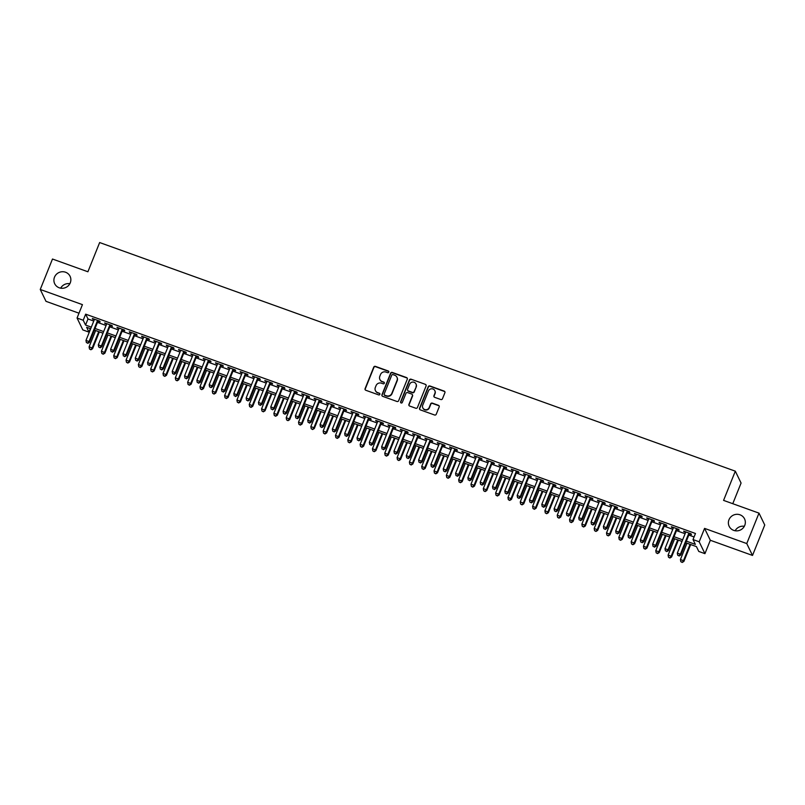 <?xml version="1.0" encoding="UTF-8"?>
<svg xmlns="http://www.w3.org/2000/svg" width="805" height="805" viewBox="0 0 805 805"><rect width="100%" height="100%" fill="white"/><g stroke="black" fill="none" stroke-linecap="round" stroke-linejoin="round"><path stroke-width="1.21" d="M388.785 372.141A0.916 0.886 -25.9 0 0 388.272 370.994L375.422 366.376A1.308 1.258 -25.9 0 0 373.731 367.14L365.088 388.644A1.308 1.258 -25.9 0 0 365.822 390.274L378.662 394.893A0.916 0.886 -25.9 0 0 379.829 393.655A0.916 0.886 -25.9 0 0 379.336 393.222L377.676 392.629A4.196 4.035 -25.9 0 1 375.341 387.406L376.066 385.615A4.196 4.035 -25.9 0 1 381.469 383.19L383.13 383.784A0.916 0.886 -25.9 0 0 384.297 382.546A0.916 0.886 -25.9 0 0 383.804 382.113L382.144 381.51A4.196 4.035 -25.9 0 1 379.809 376.297L380.534 374.506A4.196 4.035 -25.9 0 1 385.937 372.071L387.597 372.675A0.916 0.886 -25.9 0 0 388.785 372.141M388.825 371.598A0.916 0.886 -25.9 0 0 388.433 371.316L375.583 366.698A1.308 1.258 -25.9 0 0 373.892 367.462L365.249 388.966A1.308 1.258 -25.9 0 0 365.208 389.811M379.89 393.826A0.916 0.886 -25.9 0 0 379.497 393.544L377.676 392.629M384.357 382.717A0.916 0.886 -25.9 0 0 383.965 382.435L382.144 381.51M728.978 519.748A8.543 8.231 -25.9 0 0 737.108 530.867A8.543 8.231 -25.9 0 0 744.544 518.863A8.543 8.231 -25.9 0 0 728.978 519.748M54.498 277.172A8.543 8.231 -25.9 0 0 62.629 288.281A8.543 8.231 -25.9 0 0 70.065 276.276A8.543 8.231 -25.9 0 0 54.498 277.172M440.788 399.522A1.308 1.258 -25.9 0 0 442.468 398.767L444.903 392.729A1.308 1.258 -25.9 0 0 444.169 391.099L429.9 385.967A1.308 1.258 -25.9 0 0 428.21 386.732L419.566 408.236A1.308 1.258 -25.9 0 0 420.291 409.866L434.559 414.998A1.308 1.258 -25.9 0 0 436.25 414.243L439.178 406.948A1.308 1.258 -25.9 0 0 438.453 405.318L432.345 403.124A1.308 1.258 -25.9 0 0 430.655 403.889L429.206 407.501A3.502 3.381 -25.9 0 1 422.816 407.863A3.502 3.381 -25.9 0 1 422.736 405.177L428.431 391.009A3.502 3.381 -25.9 0 1 434.811 390.646A3.502 3.381 -25.9 0 1 434.901 393.343L433.945 395.698A1.308 1.258 -25.9 0 0 434.68 397.328L440.788 399.522M758.994 513.127L764.75 525.011L752.514 555.44L746.758 543.566L758.994 513.127L723.574 500.388L735.317 471.177L99.649 242.547L87.906 271.768L52.486 259.029L40.25 289.468L82.442 304.642L77.059 318.025L83.217 320.249L85.662 314.161L695.47 533.484L693.025 539.561L699.183 541.785L704.938 553.659L698.78 551.445L696.446 546.625L685.699 542.761M746.758 543.566L704.566 528.392L699.183 541.785M407.29 379.205A1.308 1.258 -25.9 0 0 406.565 377.575L392.297 372.443A1.308 1.258 -25.9 0 0 390.606 373.208L381.962 394.712A1.308 1.258 -25.9 0 0 382.687 396.342L396.956 401.474A1.308 1.258 -25.9 0 0 398.646 400.719L407.29 379.205M411.093 379.205L425.362 384.337A1.308 1.258 -25.9 0 1 426.097 385.967L417.453 407.481A1.308 1.258 -25.9 0 1 415.762 408.236L409.654 406.042A1.308 1.258 -25.9 0 1 408.92 404.412L412.432 395.688A1.308 1.258 -25.9 0 0 411.697 394.058L407.652 392.599A1.308 1.258 -25.9 0 0 405.962 393.363L402.309 402.44A0.916 0.886 -25.9 0 1 400.638 402.54A0.916 0.886 -25.9 0 1 400.618 401.836L409.403 379.97A1.308 1.258 -25.9 0 1 411.093 379.205L425.362 384.337M40.25 289.468L46.006 301.342L79.001 313.205M97.958 321.165L100.122 321.94L99.729 321.135L92.334 318.478L94.266 319.837M110.285 325.592L112.438 326.367L112.046 325.572L104.66 322.906L106.582 324.264M122.602 330.03L124.755 330.805L124.373 330L116.977 327.343L118.899 328.692M134.918 334.457L137.081 335.232L136.689 334.427L129.293 331.771L131.215 333.129M147.245 338.885L149.398 339.66L149.006 338.865L141.62 336.198L143.542 337.557M159.561 343.322L161.714 344.097L161.322 343.292L153.936 340.636L155.858 341.984M171.878 347.75L174.031 348.525L173.649 347.72L166.253 345.063L168.175 346.422M184.194 352.177L186.358 352.952L185.965 352.147L178.569 349.491L180.501 350.849M196.521 356.605L198.674 357.39L198.282 356.585L190.896 353.928L192.818 355.277M208.837 361.043L210.991 361.817L210.608 361.012L203.212 358.356L205.134 359.714M221.154 365.47L223.307 366.245L222.925 365.44L215.529 362.783L217.451 364.142M233.47 369.898L235.634 370.682L235.241 369.877L227.845 367.221L229.777 368.569M245.797 374.335L247.95 375.11L247.558 374.305L240.172 371.648L242.094 372.997M258.113 378.763L260.267 379.537L259.884 378.732L252.488 376.076L254.41 377.434M270.43 383.19L272.593 383.965L272.201 383.17L264.805 380.513L266.727 381.862M282.756 387.628L284.91 388.402L284.517 387.597L277.131 384.941L279.053 386.289M295.073 392.055L297.226 392.83L296.834 392.025L289.448 389.368L291.37 390.727M307.389 396.483L309.543 397.257L309.16 396.463L301.764 393.806L303.686 395.154M319.706 400.92L321.869 401.695L321.477 400.89L314.081 398.234L316.013 399.582M332.032 405.348L334.186 406.123L333.793 405.318L326.407 402.661L328.329 404.019M344.349 409.775L346.502 410.55L346.12 409.755L338.724 407.089L340.646 408.447M356.665 414.213L358.819 414.988L358.436 414.183L351.04 411.526L352.962 412.874M368.982 418.64L371.145 419.415L370.753 418.61L363.367 415.954L365.289 417.312M381.308 423.068L383.462 423.843L383.069 423.048L375.683 420.381L377.605 421.74M393.625 427.505L395.778 428.28L395.396 427.475L388 424.819L389.922 426.167M405.941 431.933L408.105 432.708L407.712 431.903L400.316 429.246L402.238 430.605M418.268 436.36L420.421 437.135L420.029 436.34L412.643 433.674L414.565 435.032M430.584 440.798L432.738 441.573L432.345 440.768L424.96 438.111L426.881 439.46M442.901 445.225L445.054 446L444.672 445.195L437.276 442.539L439.198 443.897M455.217 449.653L457.381 450.428L456.988 449.633L449.593 446.966L451.525 448.325M467.544 454.09L469.697 454.865L469.305 454.06L461.919 451.404L463.841 452.752M479.861 458.518L482.014 459.293L481.632 458.488L474.236 455.831L476.158 457.19M492.177 462.945L494.33 463.72L493.948 462.925L486.552 460.259L488.474 461.617M504.504 467.383L506.657 468.158L506.265 467.353L498.879 464.696L500.801 466.045M516.82 471.811L518.973 472.585L518.581 471.78L511.195 469.124L513.117 470.482M529.137 476.238L531.29 477.013L530.908 476.208L523.512 473.551L525.434 474.91M541.453 480.666L543.617 481.45L543.224 480.645L535.828 477.989L537.75 479.337M553.78 485.103L555.933 485.878L555.541 485.073L548.155 482.416L550.077 483.765M566.096 489.531L568.25 490.305L567.857 489.5L560.471 486.844L562.393 488.202M578.413 493.958L580.566 494.733L580.184 493.938L572.788 491.281L574.71 492.63M590.729 498.396L592.893 499.17L592.5 498.365L585.104 495.709L587.036 497.057M603.056 502.823L605.209 503.598L604.817 502.793L597.431 500.136L599.353 501.495M615.372 507.251L617.526 508.025L617.143 507.231L609.747 504.574L611.669 505.922M627.689 511.688L629.842 512.463L629.46 511.658L622.064 509.002L623.986 510.35M640.015 516.116L642.169 516.89L641.776 516.086L634.39 513.429L636.312 514.787M652.332 520.543L654.485 521.318L654.093 520.523L646.707 517.856L648.629 519.215M664.648 524.981L666.802 525.756L666.419 524.951L659.023 522.294L660.945 523.642M676.965 529.408L679.128 530.183L678.736 529.378L671.34 526.722L673.272 528.08M85.662 314.161L87.997 318.971L93.772 321.044M97.475 322.382L106.089 325.482M109.792 326.81L118.416 329.909M122.108 331.237L130.732 334.337M134.435 335.675L143.049 338.774M146.752 340.102L155.365 343.202M159.068 344.53L167.692 347.629M171.395 348.968L180.008 352.067M183.711 353.395L192.325 356.494M196.028 357.823L204.651 360.922M208.344 362.26L216.968 365.359M220.671 366.688L229.284 369.787M232.987 371.115L241.601 374.214M245.304 375.553L253.927 378.652M257.62 379.98L266.244 383.079M269.947 384.408L278.56 387.507M282.263 388.845L290.877 391.944M294.58 393.273L303.203 396.372M306.906 397.7L315.52 400.799M319.223 402.138L327.836 405.237M331.539 406.565L340.163 409.665M343.856 410.993L352.479 414.092M356.182 415.42L364.796 418.52M368.499 419.858L377.112 422.957M380.815 424.285L389.439 427.385M393.132 428.713L401.755 431.812M405.458 433.15L414.072 436.25M417.775 437.578L426.388 440.677M430.091 442.005L438.715 445.105M442.418 446.443L451.031 449.542M454.734 450.87L463.348 453.97M467.051 455.298L475.675 458.397M479.367 459.736L487.991 462.835M491.694 464.163L500.308 467.262M504.011 468.591L512.624 471.69M516.327 473.028L524.951 476.127M528.644 477.456L537.267 480.555M540.97 481.883L549.584 484.982M553.287 486.321L561.9 489.42M565.603 490.748L574.227 493.847M577.93 495.176L586.543 498.275M590.246 499.613L598.86 502.712M602.563 504.041L611.186 507.14M614.879 508.468L623.503 511.567M627.206 512.906L635.819 516.005M639.522 517.333L648.136 520.433M651.839 521.761L660.462 524.86M664.165 526.188L672.779 529.298M676.482 530.626L685.095 533.725M688.798 535.053L694.071 536.955M689.291 533.836L691.445 534.611L691.052 533.816L683.666 531.149L685.588 532.508M732.771 503.699L741.073 483.05L735.317 471.177M744.333 526.299A8.543 8.231 -25.9 0 0 735.146 530.757M69.854 283.712A8.543 8.231 -25.9 0 0 60.667 288.17M704.566 528.392L710.322 540.266L752.514 555.44M710.322 540.266L704.938 553.659M90.371 328.651L88.973 332.123L82.814 329.909L77.059 318.025M686.353 541.141L695.359 544.381L693.025 539.561M83.217 320.249L85.551 325.059L91.327 327.132M95.03 328.47L103.644 331.569M107.347 332.898L115.96 335.997M119.663 337.325L128.287 340.424M131.99 341.763L140.603 344.862M144.306 346.19L152.92 349.29M156.623 350.618L165.246 353.717M168.939 355.055L177.563 358.155M181.266 359.483L189.879 362.582M193.582 363.91L202.196 367.01M205.899 368.348L214.522 371.447M218.215 372.775L226.839 375.875M230.542 377.203L239.155 380.302M242.858 381.63L251.472 384.74M255.175 386.068L263.799 389.167M267.502 390.495L276.115 393.595M279.818 394.923L288.432 398.022M292.135 399.361L300.758 402.46M304.451 403.788L313.075 406.887M316.778 408.216L325.391 411.315M329.094 412.653L337.708 415.752M341.411 417.081L350.034 420.18M353.727 421.508L362.351 424.607M366.054 425.946L374.667 429.045M378.37 430.373L386.984 433.472M390.687 434.801L399.31 437.9M403.013 439.238L411.627 442.337M415.33 443.666L423.943 446.765M427.646 448.093L436.27 451.192M439.963 452.531L448.586 455.63M452.289 456.958L460.903 460.058M464.606 461.386L473.219 464.485M476.922 465.823L485.546 468.923M489.239 470.251L497.862 473.35M501.565 474.678L510.179 477.778M513.882 479.116L522.495 482.215M526.198 483.543L534.822 486.643M538.525 487.971L547.138 491.07M550.841 492.408L559.455 495.508M563.158 496.836L571.781 499.935M575.474 501.263L584.098 504.363M587.801 505.691L596.414 508.79M600.117 510.129L608.731 513.228M612.434 514.556L621.058 517.655M624.761 518.984L633.374 522.083M637.077 523.421L645.691 526.52M649.394 527.849L658.007 530.948M661.71 532.276L670.334 535.375M674.037 536.714L682.65 539.813M90.673 328.752L86.638 327.303L88.973 332.123M681.996 541.433L673.383 538.334M669.68 536.995L661.066 533.896M657.363 532.568L648.739 529.469M645.036 528.14L636.423 525.041M632.72 523.713L624.106 520.614M620.403 519.275L611.78 516.176M608.087 514.848L599.463 511.749M595.76 510.42L587.147 507.321M583.444 505.983L574.83 502.884M571.127 501.555L562.504 498.456M558.811 497.128L550.187 494.029M546.484 492.69L537.871 489.591M534.168 488.263L525.554 485.163M521.851 483.835L513.228 480.736M509.525 479.398L500.911 476.298M497.208 474.97L488.595 471.871M484.892 470.543L476.268 467.443M472.575 466.105L463.952 463.006M460.249 461.678L451.635 458.578M447.932 457.25L439.319 454.151M435.616 452.813L426.992 449.713M423.299 448.385L414.676 445.286M410.973 443.958L402.359 440.858M398.656 439.52L390.043 436.421M386.34 435.092L377.716 431.993M374.013 430.665L365.4 427.566M361.697 426.227L353.083 423.128M349.38 421.8L340.757 418.701M337.064 417.372L328.44 414.273M324.737 412.945L316.124 409.836M312.421 408.507L303.807 405.408M300.104 404.08L291.48 400.981M287.788 399.652L279.164 396.553M275.461 395.215L266.847 392.116M263.144 390.787L254.531 387.688M250.828 386.36L242.204 383.261M238.501 381.922L229.888 378.823M226.185 377.495L217.571 374.395M213.868 373.067L205.245 369.968M201.552 368.63L192.928 365.53M189.225 364.202L180.612 361.103M176.909 359.775L168.295 356.675M164.592 355.337L155.969 352.238M152.266 350.91L143.652 347.81M139.949 346.482L131.336 343.383M127.633 342.045L119.019 338.945M115.316 337.617L106.693 334.518M102.99 333.19L94.376 330.09M87.997 318.971L85.551 325.059M92.726 319.283L92.957 318.7M105.042 323.711L105.284 323.137M117.369 328.138L117.6 327.565M129.686 332.576L129.917 331.992M142.002 337.003L142.233 336.43M154.319 341.431L154.56 340.857M166.645 345.868L166.877 345.285M178.962 350.296L179.193 349.722M191.278 354.723L191.51 354.15M203.605 359.161L203.836 358.577M215.921 363.588L216.153 363.005M228.238 368.016L228.469 367.442M240.554 372.453L240.796 371.87M252.881 376.881L253.112 376.297M265.197 381.308L265.429 380.735M277.514 385.746L277.745 385.162M289.84 390.173L290.072 389.59M302.157 394.601L302.388 394.027M314.473 399.039L314.705 398.455M326.79 403.466L327.021 402.882M339.116 407.894L339.348 407.32M351.433 412.331L351.664 411.747M363.749 416.759L363.981 416.175M376.066 421.186L376.307 420.613M388.392 425.614L388.624 425.04M400.709 430.051L400.94 429.468M413.025 434.479L413.257 433.905M425.352 438.906L425.583 438.333M437.668 443.344L437.9 442.76M449.985 447.771L450.216 447.198M462.301 452.199L462.533 451.625M474.628 456.636L474.859 456.053M486.945 461.064L487.176 460.49M499.261 465.491L499.492 464.918M511.578 469.929L511.819 469.345M523.904 474.356L524.136 473.773M536.221 478.784L536.452 478.21M548.537 483.221L548.769 482.638M560.864 487.649L561.095 487.065M573.18 492.076L573.412 491.503M585.497 496.514L585.728 495.93M597.813 500.941L598.055 500.358M610.14 505.369L610.371 504.795M622.456 509.807L622.688 509.223M634.773 514.234L635.004 513.65M647.089 518.662L647.331 518.088M659.416 523.099L659.647 522.515M671.732 527.527L671.964 526.943M684.049 531.954L684.28 531.381M379.99 379.678A4.196 4.035 -25.9 0 0 382.295 381.832M375.522 390.787A4.196 4.035 -25.9 0 0 377.827 392.951M407.33 378.37A1.308 1.258 -25.9 0 0 406.716 377.897L392.448 372.765A1.308 1.258 -25.9 0 0 390.757 373.52L382.113 395.034A1.308 1.258 -25.9 0 0 382.073 395.869M392.951 374.597A0.916 0.886 -25.9 0 0 391.773 375.13L384.176 394.007A0.916 0.886 -25.9 0 0 384.689 395.144L386.44 395.778A4.196 4.035 -25.9 0 0 391.854 393.343L397.036 380.443A4.196 4.035 -25.9 0 0 394.702 375.231L392.951 374.597M384.297 394.863A0.916 0.886 -25.9 0 0 384.84 395.466L384.689 395.144M397.016 377.384A4.196 4.035 -25.9 0 1 397.197 380.765L392.005 393.665A4.196 4.035 -25.9 0 1 386.601 396.1L384.84 395.466M426.127 385.132A1.308 1.258 -25.9 0 0 425.523 384.659M412.462 394.853A1.308 1.258 -25.9 0 1 412.583 396.01L409.081 404.734A1.308 1.258 -25.9 0 0 409.041 405.569M411.254 379.527A1.308 1.258 -25.9 0 0 409.564 380.292L400.769 402.158A0.916 0.886 -25.9 0 0 400.729 402.691M416.064 386.631A3.502 3.381 -25.9 0 0 412.734 382.073A3.502 3.381 -25.9 0 0 409.604 384.307L407.592 389.298A1.308 1.258 -25.9 0 0 408.326 390.928L412.371 392.387A1.308 1.258 -25.9 0 0 414.062 391.622L416.225 386.953A3.502 3.381 -25.9 0 0 416.064 384.106M407.712 390.455A1.308 1.258 -25.9 0 0 408.477 391.25L408.326 390.928M416.225 386.953L414.223 391.944A1.308 1.258 -25.9 0 1 412.532 392.709L408.477 391.25M434.891 390.807A3.502 3.381 -25.9 0 1 435.052 393.665L434.106 396.02A1.308 1.258 -25.9 0 0 434.066 396.865M422.897 408.024A3.502 3.381 -25.9 0 0 429.357 407.823L429.206 407.501M439.218 406.112A1.308 1.258 -25.9 0 0 438.604 405.64L432.506 403.446A1.308 1.258 -25.9 0 0 430.816 404.211L429.357 407.823M444.934 391.894A1.308 1.258 -25.9 0 0 444.33 391.421L430.061 386.289A1.308 1.258 -25.9 0 0 428.371 387.054L419.717 408.558A1.308 1.258 -25.9 0 0 419.687 409.403M95.644 330.543L89.093 346.854L92.172 347.961L92.555 348.766L99.347 331.871M90.724 349.45L89.496 349.008L90.885 349.773L92.172 347.961L98.723 331.65M89.496 349.008L89.093 346.854M92.555 348.766L90.885 349.773M97.576 320.36L89.063 341.541L85.974 340.435L94.497 319.253M98.2 320.581L89.446 342.346L89.063 341.541L87.614 343.031L86.387 342.588L87.614 343.031M87.775 343.353L89.446 342.346M85.974 340.435L86.387 342.588M107.971 334.971L101.41 351.282L104.489 352.399L104.881 353.194L111.664 336.309M103.05 353.888L101.812 353.445L103.201 354.21L104.489 352.399L111.05 336.088M101.812 353.445L101.41 351.282M104.881 353.194L103.201 354.21M120.287 339.408L113.726 355.719L116.806 356.826L117.198 357.631L123.99 340.736M115.367 358.316L114.129 357.873L115.518 358.638L116.806 356.826L123.366 340.515M114.129 357.873L113.726 355.719M117.198 357.631L115.518 358.638M132.604 343.836L126.053 360.147L129.132 361.254L129.514 362.059L136.307 345.164M127.683 362.743L126.455 362.3L127.844 363.065L129.132 361.254L135.683 344.943M126.455 362.3L126.053 360.147M129.514 362.059L127.844 363.065M144.92 348.263L138.369 364.574L141.449 365.681L141.831 366.486L148.623 349.601M140 367.181L138.772 366.738L140.161 367.503L141.449 365.681L147.999 349.38M138.772 366.738L138.369 364.574M141.831 366.486L140.161 367.503M109.893 324.797L101.38 345.979L98.301 344.872L106.813 323.68M110.516 325.019L101.762 346.774L101.38 345.979L99.931 347.468L98.703 347.025L99.931 347.468M100.092 347.79L101.762 346.774M98.301 344.872L98.703 347.025M122.209 329.225L113.696 350.406L110.617 349.3L119.13 328.118M122.833 329.446L114.089 351.211L113.696 350.406L112.257 351.896L111.02 351.453L112.257 351.896M112.408 352.218L114.089 351.211M110.617 349.3L111.02 351.453M134.536 333.652L126.013 354.834L122.934 353.727L131.457 332.546M135.149 333.874L126.405 355.639L126.013 354.834L124.574 356.323L123.346 355.88L124.574 356.323M124.725 356.645L126.405 355.639M122.934 353.727L123.346 355.88M146.852 338.08L138.339 359.272L135.26 358.155L143.773 336.973M147.476 338.311L138.722 360.066L138.339 359.272L136.89 360.761L135.663 360.318L136.89 360.761M137.051 361.083L138.722 360.066M135.26 358.155L135.663 360.318M157.247 352.701L150.686 369.012L153.765 370.119L154.157 370.924L160.95 354.029M152.326 371.608L151.088 371.165L152.477 371.93L153.765 370.119L160.326 353.808M151.088 371.165L150.686 369.012M154.157 370.924L152.477 371.93M159.169 342.517L150.656 363.699L147.577 362.592L156.09 341.411M159.793 342.739L151.048 364.504L150.656 363.699L149.207 365.188L147.979 364.746L149.207 365.188M149.368 365.51L151.048 364.504M147.577 362.592L147.979 364.746M169.563 357.128L163.002 373.44L166.082 374.546L166.474 375.351L173.266 358.456M164.643 376.036L163.415 375.593L164.794 376.358L166.082 374.546L172.642 358.235M163.415 375.593L163.002 373.44M166.474 375.351L164.794 376.358M171.485 346.945L162.972 368.127L159.893 367.02L168.406 345.838M172.109 347.166L163.365 368.932L162.972 368.127L161.533 369.616L160.296 369.173L161.533 369.616M161.684 369.938L163.365 368.932M159.893 367.02L160.296 369.173M181.88 361.556L175.329 377.867L178.408 378.974L178.791 379.779L185.583 362.894M176.959 380.473L175.732 380.03L177.12 380.795L178.408 378.974L184.959 362.663M175.732 380.03L175.329 377.867M178.791 379.779L177.12 380.795M183.812 351.372L175.289 372.564L172.21 371.447L180.733 350.266M184.426 351.604L175.681 373.359L175.289 372.564L173.85 374.053L172.622 373.611L173.85 374.053M174.001 374.375L175.681 373.359M172.21 371.447L172.622 373.611M194.206 365.993L187.645 382.305L190.725 383.411L191.117 384.216L197.899 367.322M189.276 384.901L188.048 384.458L189.437 385.223L190.725 383.411L197.285 367.1M188.048 384.458L187.645 382.305M191.117 384.216L189.437 385.223M196.128 355.81L187.615 376.992L184.536 375.885L193.049 354.703M196.752 356.031L187.998 377.797L187.615 376.992L186.166 378.481L184.939 378.038L186.166 378.481M186.327 378.803L187.998 377.797M184.536 375.885L184.939 378.038M206.523 370.421L199.962 386.732L203.041 387.839L203.434 388.644L210.226 371.749M201.602 389.328L200.365 388.885L201.753 389.65L203.041 387.839L209.602 371.528M200.365 388.885L199.962 386.732M203.434 388.644L201.753 389.65M208.445 360.238L199.932 381.419L196.853 380.312L205.366 359.131M209.069 360.459L200.324 382.224L199.932 381.419L198.493 382.908L197.255 382.466L198.493 382.908M198.644 383.23L200.324 382.224M196.853 380.312L197.255 382.466M218.839 374.848L212.279 391.16L215.358 392.266L215.75 393.071L222.542 376.187M213.919 393.766L212.691 393.323L214.08 394.078L215.358 392.266L221.918 375.955M212.691 393.323L212.279 391.16M215.75 393.071L214.08 394.078M220.771 364.665L212.248 385.847L209.169 384.74L217.682 363.558M221.385 364.896L212.641 386.652L212.248 385.847L210.809 387.346L209.572 386.903L210.809 387.346M210.96 387.668L212.641 386.652M209.169 384.74L209.572 386.903M231.156 379.286L224.605 395.597L227.684 396.704L228.067 397.499L234.859 380.614M226.235 398.193L225.008 397.75L226.396 398.515L227.684 396.704L234.235 380.393M225.008 397.75L224.605 395.597M228.067 397.499L226.396 398.515M233.088 369.103L224.575 390.284L221.496 389.177L230.009 367.996M233.712 369.324L224.957 391.089L224.575 390.284L223.126 391.773L221.898 391.331L223.126 391.773M223.287 392.095L224.957 391.089M221.496 389.177L221.898 391.331M243.482 383.713L236.922 400.025L240.001 401.132L240.393 401.937L247.175 385.042M238.562 402.621L237.324 402.178L238.713 402.943L240.001 401.132L246.561 384.82M237.324 402.178L236.922 400.025M240.393 401.937L238.713 402.943M245.404 373.53L236.891 394.712L233.812 393.605L242.325 372.423M246.028 373.751L237.274 395.517L236.891 394.712L235.442 396.201L234.215 395.758L235.442 396.201M235.603 396.523L237.274 395.517M233.812 393.605L234.215 395.758M255.799 388.141L249.238 404.452L252.317 405.559L252.71 406.364L259.502 389.479M250.878 407.058L249.641 406.616L251.029 407.37L252.317 405.559L258.878 389.248M249.641 406.616L249.238 404.452M252.71 406.364L251.029 407.37M257.721 377.958L249.208 399.139L246.129 398.032L254.642 376.851M258.345 378.189L249.6 399.944L249.208 399.139L247.769 400.638L246.531 400.196L247.769 400.638M247.92 400.96L249.6 399.944M246.129 398.032L246.531 400.196M268.115 392.578L261.565 408.89L264.644 409.997L265.026 410.792L271.818 393.907M263.195 411.486L261.967 411.043L263.356 411.808L264.644 409.997L271.194 393.685M261.967 411.043L261.565 408.89M265.026 410.792L263.356 411.808M270.047 382.395L261.524 403.577L258.445 402.47L266.968 381.288M270.661 382.617L261.917 404.372L261.524 403.577L260.085 405.066L258.858 404.623L260.085 405.066M260.236 405.388L261.917 404.372M258.445 402.47L258.858 404.623M280.432 397.006L273.881 413.317L276.96 414.424L277.353 415.229L284.135 398.334M275.511 415.913L274.284 415.471L275.672 416.235L276.96 414.424L283.511 398.113M274.284 415.471L273.881 413.317M277.353 415.229L275.672 416.235M282.364 386.823L273.851 408.004L270.772 406.897L279.285 385.716M282.988 387.044L274.233 408.809L273.851 408.004L272.402 409.493L271.174 409.051L272.402 409.493M272.563 409.815L274.233 408.809M270.772 406.897L271.174 409.051M292.758 401.433L286.198 417.745L289.277 418.852L289.669 419.657L296.461 402.772M287.838 420.351L286.6 419.898L287.989 420.663L289.277 418.852L295.838 402.54M286.6 419.898L286.198 417.745M289.669 419.657L287.989 420.663M294.68 391.25L286.167 412.432L283.088 411.325L291.601 390.143M295.304 391.482L286.56 413.237L286.167 412.432L284.718 413.931L283.491 413.488L284.718 413.931M284.879 414.243L286.56 413.237M283.088 411.325L283.491 413.488M305.075 405.871L298.514 422.182L301.593 423.289L301.986 424.084L308.778 407.199M300.154 424.778L298.927 424.336L300.305 425.1L301.593 423.289L308.154 406.978M298.927 424.336L298.514 422.182M301.986 424.084L300.305 425.1M306.997 395.688L298.484 416.869L295.405 415.762L303.918 394.581M307.621 395.909L298.876 417.664L298.484 416.869L297.045 418.359L295.807 417.916L297.045 418.359M297.196 418.68L298.876 417.664M295.405 415.762L295.807 417.916M317.391 410.298L310.841 426.61L313.92 427.717L314.302 428.522L321.094 411.627M312.471 429.206L311.243 428.763L312.632 429.528L313.92 427.717L320.471 411.405M311.243 428.763L310.841 426.61M314.302 428.522L312.632 429.528M319.323 400.115L310.8 421.297L307.721 420.19L316.244 399.008M319.947 400.337L311.193 422.102L310.8 421.297L309.362 422.786L308.134 422.343L309.362 422.786M309.523 423.108L311.193 422.102M307.721 420.19L308.134 422.343M329.718 414.726L323.157 431.037L326.236 432.144L326.629 432.949L333.411 416.064M324.797 433.633L323.56 433.191L324.948 433.955L326.236 432.144L332.797 415.833M323.56 433.191L323.157 431.037M326.629 432.949L324.948 433.955M331.64 404.543L323.127 425.724L320.048 424.617L328.561 403.436M332.264 404.764L323.509 426.529L323.127 425.724L321.678 427.224L320.45 426.771L321.678 427.224M321.839 427.536L323.509 426.529M320.048 424.617L320.45 426.771M342.034 419.164L335.474 435.475L338.553 436.582L338.945 437.377L345.737 420.492M337.114 438.071L335.876 437.628L337.265 438.393L338.553 436.582L345.114 420.27M335.876 437.628L335.474 435.475M338.945 437.377L337.265 438.393M343.956 408.98L335.444 430.162L332.364 429.055L340.877 407.873M344.58 409.202L335.836 430.957L335.444 430.162L334.005 431.651L332.767 431.208L334.005 431.651M334.156 431.973L335.836 430.957M332.364 429.055L332.767 431.208M354.351 423.591L347.79 439.902L350.879 441.009L351.262 441.814L358.054 424.919M349.43 442.498L348.203 442.056L349.591 442.82L350.879 441.009L357.43 424.698M348.203 442.056L347.79 439.902M351.262 441.814L349.591 442.82M356.283 413.408L347.76 434.589L344.681 433.482L353.194 412.301M356.897 413.629L348.152 435.394L347.76 434.589L346.321 436.079L345.083 435.636L346.321 436.079M346.472 436.401L348.152 435.394M344.681 433.482L345.083 435.636M366.667 428.019L360.117 444.33L363.196 445.437L363.578 446.242L370.37 429.357M361.747 446.926L360.519 446.483L361.908 447.248L363.196 445.437L369.747 429.125M360.519 446.483L360.117 444.33M363.578 446.242L361.908 447.248M368.599 417.835L360.087 439.017L357.007 437.91L365.52 416.728M369.223 418.057L360.469 439.822L360.087 439.017L358.638 440.506L357.41 440.063L358.638 440.506M358.799 440.828L360.469 439.822M357.007 437.91L357.41 440.063M378.994 432.456L372.433 448.757L375.512 449.874L375.905 450.669L382.687 433.784M374.073 451.364L372.836 450.921L374.224 451.686L375.512 449.874L382.073 433.563M372.836 450.921L372.433 448.757M375.905 450.669L374.224 451.686M380.916 422.273L372.403 443.454L369.324 442.348L377.837 421.156M381.54 422.494L372.796 444.249L372.403 443.454L370.954 444.944L369.726 444.501L370.954 444.944M371.115 445.266L372.796 444.249M369.324 442.348L369.726 444.501M391.311 436.884L384.75 453.195L387.829 454.302L388.221 455.107L395.014 438.212M386.39 455.791L385.152 455.348L386.541 456.113L387.829 454.302L394.39 437.99M385.152 455.348L384.75 453.195M388.221 455.107L386.541 456.113M393.232 426.7L384.72 447.882L381.64 446.775L390.153 425.593M393.856 426.922L385.112 448.687L384.72 447.882L383.281 449.371L382.043 448.928L383.281 449.371M383.432 449.693L385.112 448.687M381.64 446.775L382.043 448.928M403.627 441.311L397.076 457.622L400.155 458.729L400.538 459.534L407.33 442.639M398.706 460.219L397.479 459.776L398.867 460.541L400.155 458.729L406.706 442.418M397.479 459.776L397.076 457.622M400.538 459.534L398.867 460.541M405.559 431.128L397.036 452.309L393.957 451.203L402.48 430.021M406.173 431.349L397.429 453.114L397.036 452.309L395.597 453.799L394.37 453.356L395.597 453.799M395.748 454.121L397.429 453.114M393.957 451.203L394.37 453.356M415.944 445.739L409.393 462.05L412.472 463.167L412.864 463.962L419.647 447.077M411.023 464.656L409.795 464.213L411.184 464.978L412.472 463.167L419.033 446.856M409.795 464.213L409.393 462.05M412.864 463.962L411.184 464.978M417.875 435.565L409.363 456.747L406.284 455.64L414.796 434.448M418.499 435.787L409.745 457.542L409.363 456.747L407.914 458.236L406.686 457.793L407.914 458.236M408.075 458.558L409.745 457.542M406.284 455.64L406.686 457.793M428.27 450.176L421.709 466.487L424.788 467.594L425.181 468.399L431.973 451.504M423.35 469.084L422.112 468.641L423.5 469.406L424.788 467.594L431.349 451.283M422.112 468.641L421.709 466.487M425.181 468.399L423.5 469.406M430.192 439.993L421.679 461.174L418.6 460.068L427.113 438.886M430.816 440.214L422.072 461.979L421.679 461.174L420.24 462.664L419.002 462.221L420.24 462.664M420.391 462.986L422.072 461.979M418.6 460.068L419.002 462.221M440.587 454.604L434.026 470.915L437.105 472.022L437.497 472.827L444.29 455.932M435.666 473.511L434.438 473.068L435.817 473.833L437.105 472.022L443.666 455.711M434.438 473.068L434.026 470.915M437.497 472.827L435.817 473.833M442.509 444.42L433.996 465.602L430.917 464.495L439.429 443.314M443.132 444.642L434.388 466.407L433.996 465.602L432.557 467.091L431.319 466.648L432.557 467.091M432.708 467.413L434.388 466.407M430.917 464.495L431.319 466.648M452.903 459.031L446.352 475.342L449.432 476.459L449.814 477.254L456.606 460.369M447.983 477.949L446.755 477.506L448.144 478.271L449.432 476.459L455.982 460.148M446.755 477.506L446.352 475.342M449.814 477.254L448.144 478.271M454.835 448.848L446.322 470.04L443.233 468.923L451.756 447.741M455.459 449.079L446.705 470.834L446.322 470.04L444.873 471.529L443.646 471.086L444.873 471.529M445.034 471.851L446.705 470.834M443.233 468.923L443.646 471.086M465.23 463.469L458.669 479.78L461.748 480.887L462.14 481.692L468.923 464.797M460.309 482.376L459.071 481.933L460.46 482.698L461.748 480.887L468.309 464.576M459.071 481.933L458.669 479.78M462.14 481.692L460.46 482.698M467.152 453.285L458.639 474.467L455.56 473.36L464.072 452.179M467.775 453.507L459.021 475.272L458.639 474.467L457.19 475.956L455.962 475.514L457.19 475.956M457.351 476.278L459.021 475.272M455.56 473.36L455.962 475.514M477.546 467.896L470.985 484.208L474.065 485.314L474.457 486.119L481.249 469.224M472.626 486.804L471.388 486.361L472.776 487.126L474.065 485.314L480.625 469.003M471.388 486.361L470.985 484.208M474.457 486.119L472.776 487.126M479.468 457.713L470.955 478.895L467.876 477.788L476.389 456.606M480.092 457.934L471.348 479.7L470.955 478.895L469.516 480.384L468.279 479.941L469.516 480.384M469.667 480.706L471.348 479.7M467.876 477.788L468.279 479.941M489.863 472.324L483.302 488.635L486.391 489.742L486.773 490.547L493.566 473.662M484.942 491.241L483.714 490.798L485.103 491.563L486.391 489.742L492.942 473.431M483.714 490.798L483.302 488.635M486.773 490.547L485.103 491.563M491.795 462.14L483.272 483.332L480.193 482.215L488.716 461.034M492.408 462.372L483.664 484.127L483.272 483.332L481.833 484.821L480.595 484.379L481.833 484.821M481.984 485.143L483.664 484.127M480.193 482.215L480.595 484.379M502.179 476.761L495.628 493.073L498.708 494.179L499.09 494.984L505.882 478.09M497.259 495.669L496.031 495.226L497.42 495.991L498.708 494.179L505.258 477.868M496.031 495.226L495.628 493.073M499.09 494.984L497.42 495.991M504.111 466.578L495.598 487.76L492.519 486.653L501.032 465.471M504.735 466.799L495.981 488.565L495.598 487.76L494.149 489.249L492.922 488.806L494.149 489.249M494.31 489.571L495.981 488.565M492.519 486.653L492.922 488.806M514.506 481.189L507.945 497.5L511.024 498.607L511.417 499.412L518.199 482.517M509.585 500.096L508.347 499.653L509.736 500.418L511.024 498.607L517.585 482.296M508.347 499.653L507.945 497.5M511.417 499.412L509.736 500.418M516.428 471.006L507.915 492.187L504.836 491.08L513.349 469.899M517.052 471.227L508.307 492.992L507.915 492.187L506.466 493.676L505.238 493.234L506.466 493.676M506.627 493.998L508.307 492.992M504.836 491.08L505.238 493.234M526.822 485.616L520.261 501.928L523.341 503.034L523.733 503.839L530.525 486.955M521.902 504.534L520.664 504.091L522.053 504.856L523.341 503.034L529.901 486.723M520.664 504.091L520.261 501.928M523.733 503.839L522.053 504.856M528.744 475.433L520.231 496.615L517.152 495.508L525.665 474.326M529.368 475.664L520.624 497.42L520.231 496.615L518.792 498.114L517.555 497.671L518.792 498.114M518.943 498.436L520.624 497.42M517.152 495.508L517.555 497.671M539.139 490.054L532.588 506.365L535.667 507.472L536.05 508.267L542.842 491.382M534.218 508.961L532.99 508.519L534.379 509.283L535.667 507.472L542.218 491.161M532.99 508.519L532.588 506.365M536.05 508.267L534.379 509.283M541.071 479.871L532.548 501.052L529.469 499.945L537.992 478.764M541.685 480.092L532.94 501.857L532.548 501.052L531.109 502.541L529.881 502.099L531.109 502.541M531.26 502.863L532.94 501.857M529.469 499.945L529.881 502.099M551.455 494.481L544.904 510.793L547.984 511.9L548.376 512.705L555.158 495.81M546.535 513.389L545.307 512.946L546.696 513.711L547.984 511.9L554.544 495.588M545.307 512.946L544.904 510.793M548.376 512.705L546.696 513.711M553.387 484.298L544.874 505.48L541.795 504.373L550.308 483.191M554.011 484.519L545.257 506.285L544.874 505.48L543.425 506.969L542.198 506.526L543.425 506.969M543.586 507.291L545.257 506.285M541.795 504.373L542.198 506.526M563.782 498.909L557.221 515.22L560.3 516.327L560.693 517.132L567.485 500.247M558.861 517.826L557.624 517.384L559.012 518.138L560.3 516.327L566.861 500.016M557.624 517.384L557.221 515.22M560.693 517.132L559.012 518.138M565.704 488.726L557.191 509.907L554.112 508.8L562.625 487.619M566.328 488.957L557.583 510.712L557.191 509.907L555.752 511.406L554.514 510.964L555.752 511.406M555.903 511.728L557.583 510.712M554.112 508.8L554.514 510.964M576.098 503.346L569.538 519.658L572.617 520.765L573.009 521.56L579.801 504.675M571.178 522.254L569.95 521.811L571.329 522.576L572.617 520.765L579.177 504.453M569.95 521.811L569.538 519.658M573.009 521.56L571.329 522.576M578.02 493.163L569.507 514.345L566.428 513.238L574.941 492.056M578.644 493.385L569.9 515.15L569.507 514.345L568.068 515.834L566.831 515.391L568.068 515.834M568.219 516.156L569.9 515.15M566.428 513.238L566.831 515.391M588.415 507.774L581.864 524.085L584.943 525.192L585.326 525.997L592.118 509.102M583.494 526.681L582.267 526.239L583.655 527.003L584.943 525.192L591.494 508.881M582.267 526.239L581.864 524.085M585.326 525.997L583.655 527.003M590.347 497.591L581.834 518.772L578.745 517.665L587.268 496.484M590.971 497.812L582.216 519.577L581.834 518.772L580.385 520.261L579.157 519.819L580.385 520.261M580.546 520.583L582.216 519.577M578.745 517.665L579.157 519.819M600.741 512.201L594.181 528.513L597.26 529.62L597.652 530.425L604.434 513.54M595.821 531.119L594.583 530.666L595.972 531.431L597.26 529.62L603.82 513.308M594.583 530.666L594.181 528.513M597.652 530.425L595.972 531.431M602.663 502.018L594.15 523.2L591.071 522.093L599.584 500.911M603.287 502.25L594.533 524.005L594.15 523.2L592.701 524.699L591.474 524.256L592.701 524.699M592.862 525.011L594.533 524.005M591.071 522.093L591.474 524.256M613.058 516.639L606.497 532.95L609.576 534.057L609.969 534.852L616.761 517.967M608.137 535.546L606.9 535.104L608.288 535.868L609.576 534.057L616.137 517.746M606.9 535.104L606.497 532.95M609.969 534.852L608.288 535.868M614.98 506.456L606.467 527.637L603.388 526.53L611.901 505.349M615.604 506.677L606.859 528.432L606.467 527.637L605.028 529.127L603.79 528.684L605.028 529.127M605.179 529.448L606.859 528.432M603.388 526.53L603.79 528.684M625.374 521.066L618.814 537.378L621.903 538.485L622.285 539.29L629.077 522.395M620.454 539.974L619.226 539.531L620.615 540.296L621.903 538.485L628.453 522.173M619.226 539.531L618.814 537.378M622.285 539.29L620.615 540.296M627.306 510.883L618.783 532.065L615.704 530.958L624.227 509.776M627.92 511.105L619.176 532.87L618.783 532.065L617.344 533.554L616.107 533.111L617.344 533.554M617.495 533.876L619.176 532.87M615.704 530.958L616.107 533.111M637.691 525.494L631.14 541.805L634.219 542.912L634.602 543.717L641.394 526.832M632.77 544.401L631.543 543.959L632.931 544.723L634.219 542.912L640.77 526.601M631.543 543.959L631.14 541.805M634.602 543.717L632.931 544.723M639.623 515.311L631.11 536.492L628.031 535.385L636.544 514.204M640.247 515.542L631.492 537.297L631.11 536.492L629.661 537.992L628.433 537.549L629.661 537.992M629.822 538.304L631.492 537.297M628.031 535.385L628.433 537.549M650.017 529.932L643.457 546.243L646.536 547.35L646.928 548.145L653.72 531.26M645.097 548.839L643.859 548.396L645.248 549.161L646.536 547.35L653.096 531.038M643.859 548.396L643.457 546.243M646.928 548.145L645.248 549.161M651.939 519.748L643.426 540.93L640.347 539.823L648.86 518.641M652.563 519.97L643.819 541.725L643.426 540.93L641.977 542.419L640.75 541.976L641.977 542.419M642.138 542.741L643.819 541.725M640.347 539.823L640.75 541.976M662.334 534.359L655.773 550.67L658.852 551.777L659.245 552.582L666.037 535.687M657.413 553.266L656.176 552.824L657.564 553.588L658.852 551.777L665.413 535.466M656.176 552.824L655.773 550.67M659.245 552.582L657.564 553.588M664.256 524.176L655.743 545.357L652.664 544.25L661.177 523.069M664.88 524.397L656.135 546.162L655.743 545.357L654.304 546.847L653.066 546.404L654.304 546.847M654.455 547.169L656.135 546.162M652.664 544.25L653.066 546.404M674.65 538.787L668.1 555.098L671.179 556.205L671.561 557.01L678.353 540.125M669.73 557.694L668.502 557.251L669.891 558.016L671.179 556.205L677.73 539.893M668.502 557.251L668.1 555.098M671.561 557.01L669.891 558.016M676.582 528.603L668.059 549.785L664.98 548.678L673.503 527.496M677.196 528.825L668.452 550.59L668.059 549.785L666.621 551.284L665.393 550.831L666.621 551.284M666.771 551.596L668.452 550.59M664.98 548.678L665.393 550.831M686.967 543.224L680.416 559.535L683.495 560.642L683.888 561.437L690.67 544.552M682.046 562.132L680.819 561.689L682.207 562.454L683.495 560.642L690.056 544.331M680.819 561.689L680.416 559.535M683.888 561.437L682.207 562.454M688.899 533.041L680.386 554.222L677.307 553.115L685.82 531.934M689.523 533.262L680.768 555.017L680.386 554.222L678.937 555.712L677.709 555.269L678.937 555.712M679.098 556.034L680.768 555.017M677.307 553.115L677.709 555.269"/></g></svg>
